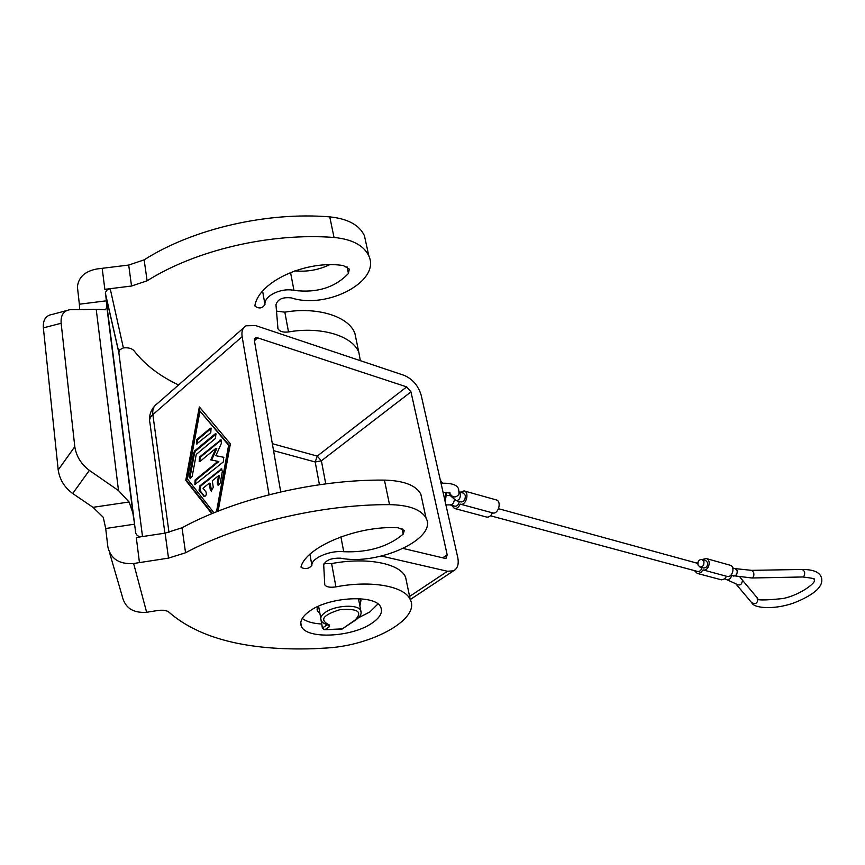 <?xml version="1.0" encoding="UTF-8"?>
<svg xmlns="http://www.w3.org/2000/svg" width="865" height="865" viewBox="0 0 865 865"><rect width="100%" height="100%" fill="white"/><g stroke="black" fill="none" stroke-linecap="round" stroke-linejoin="round"><path stroke-width="1.3" d="M460.158 492.207L464.04 490.898C469.836 492.088 466.094 505.982 460.472 504.187L460.18 504.09C458.71 507.322 456.763 508.771 454.374 508.436L486.638 517.065C489.039 517.411 490.963 516.005 492.423 512.837M492.434 512.826L492.715 512.923C498.359 514.718 502.024 501.084 496.218 499.894L464.04 490.898M702.337 559.493L706.121 558.509C711.884 559.741 708.695 571.668 703.072 569.905L700.812 572.489L698.574 573.473L697.201 573.387L694.39 570.597M696.444 563.007L698.087 562.077M699.926 567.018L703.569 568.002C706.532 567.894 707.851 566.034 707.538 562.455L705.602 560.401L701.969 559.396L703.894 561.45C704.218 565.04 702.899 566.899 699.926 567.018L697.99 564.953C697.677 561.353 698.996 559.504 701.969 559.396M490.487 515.778L697.698 571.484C699.915 571.646 701.288 570.327 701.796 567.527M454.374 508.436L451.627 505.333M449.951 504.879L454.947 506.22C457.196 506.317 458.634 504.738 459.272 501.484M459.099 492.012L460.364 494.023C460.537 498.164 459.12 500.359 456.104 500.619L461.045 501.97C464.062 501.711 465.478 499.516 465.305 495.396L463.435 493.115L459.099 491.904M498.272 509.312L499.224 505.852M726.611 576.274L726.892 576.36C732.504 578.112 735.639 566.38 729.898 565.148L706.121 558.509M697.201 573.387L721.507 579.853L724.643 578.901L726.611 576.285M311.897 565.332C308.967 568.813 305.377 569.494 301.117 567.397L301.096 566.488C306.967 546.183 358.759 525.196 398.105 527.78L404.333 530.407L403.187 534.116C388.125 546.799 368.306 552.67 343.729 551.719C330.041 550.108 311.022 558.303 311.897 565.332L309.919 554.335M359.883 605.933L360.921 600.634L359.559 598.656M317.877 606.516L317.39 610.949L319.931 613.555M422.034 499.613L420.833 494.164C416.033 485.33 403.901 480.648 384.428 480.107C316.958 479.351 235.713 498.445 182.028 527.791L165.107 533.132L136.281 537.5L139.46 562.596L168.502 558.12L185.553 552.767C239.724 523.617 321.618 504.338 389.52 504.63C409.113 505.041 421.298 509.55 426.077 518.189C437.668 538.668 378.448 565.807 340.713 558.206C331.392 557.882 325.727 560.109 323.705 564.899L324.753 584.783C326.343 587.054 330.073 587.757 335.934 586.87C371.312 579.982 404.755 586.232 410.269 599.64C420.466 618.616 373.421 645.139 327.424 647.961L313.8 648.718C247.552 650.794 199.274 638.63 168.978 612.215C166.761 610.387 162.977 609.825 157.614 610.528L146.639 612.279L133.632 563.515C119.305 564.445 110.72 558.909 107.866 546.918L105.703 528.504L134.594 524.168L132.842 512.902L129.101 501.992L92.987 507.322L103.259 517.302L105.703 528.504M406.82 583.075L405.588 577.15C400.019 563.418 366.738 556.822 331.609 563.591L323.997 563.612M276.454 311.086L284.834 312.168C317.325 306.448 348.854 316.525 354.877 333.317L356.369 340.496M360.348 360.673L358.878 352.552C352.888 335.977 321.218 326.148 288.521 331.944C283.082 332.603 279.568 331.511 277.957 328.668L275.967 304.75C277.611 299.171 282.779 296.9 291.483 297.928C327.111 309.627 380.935 281.179 368.858 256.029C363.884 245.444 352.271 239.259 334.031 237.464C270.886 232.577 196.117 249.855 147.115 280.801L131.534 286.012L104.849 289.353L110.201 288.705L107.184 289.894L105.498 292.219L106.298 300.825L79.364 304.221L79.688 309.551M79.364 304.221L77.418 286.91C78.466 277.211 84.954 271.242 96.869 268.972L128.69 265.047L144.152 259.846C192.765 228.792 266.982 211.666 329.76 216.877C347.892 218.758 359.451 225.062 364.446 235.777L365.863 242.287M264.982 304.458C262.43 308.427 259.111 309 255.045 306.188L254.98 305.107C259.489 281.222 306.524 259.803 343.329 265.555L349.287 269.101L348.433 273.437C335.09 287.558 316.936 293.203 293.959 290.381C281.114 287.526 263.825 295.992 264.982 304.458L262.603 291.181M89.365 470.376C81.148 464.181 76.282 456.277 74.79 446.664L58.204 469.944C59.642 479.567 64.486 487.428 72.714 493.526L89.365 470.376L118.505 490.596L96.22 309.335L105.249 309.778L106.882 307.756L106.298 300.825L135.654 532.548C136.292 535.305 138.249 536.7 141.536 536.7M74.79 446.664L61.145 323.272C60.604 315.249 63.534 310.73 69.935 309.724L96.22 309.335M66.648 310.6L52.257 314.406C45.834 315.422 42.872 319.909 43.358 327.857L61.145 323.272M109.466 552.421L122.289 596.45C125.036 607.933 133.145 613.209 146.639 612.279M142.509 536.56L118.851 352.671L119.824 349.73L123.381 347.903C128.334 347.427 131.88 348.379 134.01 350.736C144.812 364.652 159.668 376.059 178.579 384.957M377.929 603.975L369.842 611.955L358.553 617.751M309.573 611.166C329.284 596.482 376.567 594.287 380.849 607.468C382.86 612.507 379.919 617.729 372.015 623.124C352.142 637.256 306.264 639.592 301.409 626.303C299.452 621.535 302.166 616.496 309.573 611.166M322.407 628.185L320.764 618.583M327.262 624.757L322.623 627.904L323.499 629.136L325.175 629.547L329.554 626.584L329.219 624.887C319.228 620.043 322.807 614.972 339.967 609.663C357.796 608.333 362.889 611.75 355.266 619.924L356.153 619.708M342.421 628.887L324.115 629.677L341.794 629.223L355.266 619.924M102.178 268.301L104.849 289.353M58.204 469.944L43.358 327.857M269.058 494.758L242.135 336.658C241.367 331.457 242.665 327.835 246.017 325.791L255.553 325.554L404.128 375.345C412.605 379.032 418.292 385.66 421.179 395.219L457.726 557.341C459.055 564.067 457.661 568.554 453.552 570.824L447.486 571.257L381.443 556.065M322.807 628.477L324.007 629.666M341.88 629.136L355.937 619.848C360.305 616.691 361.927 613.62 360.781 610.636C358.575 604.019 335.123 605.122 325.251 612.398C321.488 615.08 320.104 617.621 321.099 620.043C321.51 622.13 323.953 623.806 328.43 625.049L329.219 624.887M118.505 490.596L129.101 501.992M321.65 624C312.871 623.514 306.415 621.643 302.253 618.41M139.46 562.596L133.632 563.515M294.77 270.875C306.978 272.021 318.579 269.977 329.565 264.744M92.987 507.322L72.714 493.526M221.916 469.079L200.648 486.108L199.858 490.423L204.713 496.575M199.815 485.903L221.516 468.862L222.359 471.393L220.24 483.038L218.131 485.492L217.266 482.93L218.596 475.664L212.282 480.756L213.287 487.363L211.179 491.061L210.281 489.774L209.287 483.178L203.037 488.206L206.011 491.969C206.703 494.358 206.13 495.904 204.281 496.596L199.015 490.217L199.815 485.903L200.648 486.108M209.287 483.178L210.119 483.384L211.611 491.05M218.596 475.664L219.44 475.88L218.11 483.146L218.564 485.47M210.098 428.402L211.092 428.089L210.757 432.673L196.55 444.026L196.863 439.463L210.098 428.402L210.93 428.629L197.696 439.69L196.982 444.015M211.482 428.326L210.93 428.629M216.488 511.799L228.62 445.27L199.977 411.124L187.424 478.983L213.947 512.815M199.977 411.124L229.463 445.486L217.439 511.42M228.62 445.27L229.463 445.486M200.053 407.772L186.591 480.562L212.336 513.486M211.817 513.702L185.759 480.356L199.339 406.928L230.382 443.821L218.11 511.15M185.759 480.356L186.591 480.562M216.25 434.025L195.609 451.011L194.506 453.13L190.203 476.399L190.624 478.659M194.776 450.795L214.855 434.1L215.861 433.787L215.536 438.404L196.258 454.374L192.214 476.28L190.181 478.68L189.37 476.193L193.674 452.914L194.776 450.795L195.609 451.011M217.991 461.348L210.768 459.888L215.958 448.297L200.15 461.305L199.199 461.596L199.501 456.99L220.91 439.842L221.408 443.334L215.872 455.704L223.646 457.25L223.343 461.932L194.841 484.595L195.122 479.967L217.991 461.348L218.823 461.564L195.955 480.172L195.274 484.573M223.884 457.347L215.872 455.704M221.31 440.069L200.334 457.207L199.631 461.586M215.958 448.297L216.791 448.513L211.622 460.061M280.736 491.925L254.397 340.669L255.359 337.934L257.716 337.869L406.691 386.893L410.972 391.888L447.194 554.822L446.156 558.174L444.61 558.271L403.274 548.475M459.045 493.191L458.742 494.661C455.444 498.013 452.514 497.645 449.941 493.558L449.876 494.283M724.805 578.771L735.769 583.767C739.694 586.124 741.921 584.956 742.451 580.285L741.662 578.977M751.761 570.349L802.363 569.451L804.418 571.441C805.034 574.436 804.461 576.285 802.688 576.977L802.558 576.977M736.18 584.253L751.426 602.397C755.253 604.711 757.416 603.586 757.924 599.034L757.135 597.737M733.217 576.079C736.158 575.982 737.467 574.165 737.131 570.64L735.207 568.629L751.642 570.349L753.631 572.37C754.226 575.42 753.664 577.29 751.945 577.993L730.655 575.387M727.379 579.474C729.595 579.637 730.947 578.339 731.444 575.593M445.907 504.879L450.005 504.89C452.309 504.965 453.747 503.333 454.341 499.992M384.428 480.107L389.52 504.63M331.609 563.591L335.934 586.87M402.009 528.537L403.187 534.116M288.521 331.944L284.834 312.168M334.031 237.464L329.76 216.877M347.016 266.712L348.433 273.437M135.913 533.575L135.654 532.548M123.381 347.903L110.201 288.705M105.389 293.624L118.851 352.671M168.999 532.418L152.856 414.627C149.959 417.244 148.975 419.882 149.894 422.563L164.901 533.164M319.445 484.724L315.195 461.986L321.391 460.807L325.748 483.859M272.334 443.702L317.239 456.093L315.195 461.986L273.545 450.643M321.304 620.529L322.418 628.271M327.77 624.898L329.554 626.584M361.105 612.496L358.467 598.602M440.512 480.983L442.101 483.113M446.005 492.25L444.891 500.37M147.115 280.801L144.152 259.846M131.534 286.012L128.69 265.047M340.907 536.862L343.729 551.719M182.028 527.791L185.553 552.767M165.107 533.132L168.502 558.12M290.554 272.464L293.959 290.381M220.532 469.154L221.375 469.371M199.015 490.217L199.858 490.423M203.751 496.24L204.594 496.445M210.281 489.774L211.125 489.979M217.266 482.93L218.11 483.146M196.863 439.463L197.696 439.69M214.855 434.1L215.699 434.327M193.674 452.914L194.506 453.13M189.37 476.193L190.203 476.399M195.122 479.967L195.955 480.172M219.915 440.144L220.748 440.371M199.501 456.99L200.334 457.207M242.135 336.658L152.856 414.627C152.272 409.556 153.71 405.923 157.16 403.75L243.681 327.835M257.716 337.869L254.407 340.734M406.691 386.893L317.239 456.093L321.391 460.807L410.972 391.888M447.194 554.822L442.729 557.828M447.486 571.257L409.61 596.45M459.045 493.255L458.71 489.795C457.974 485.081 452.081 482.897 441.031 483.254M450.178 495.623L446.891 495.548M740.148 577.431L757.524 598.212C755.275 600.418 763.795 600.526 783.074 598.526C801.26 594.731 816.419 582.048 814.365 580.285M802.482 569.451C813.024 569.538 819.241 572.014 821.145 576.901C824.767 586.2 813.403 595.369 793.151 603.208C773.007 610.095 753.783 608.052 751.804 602.84M703.072 569.905L726.892 576.36M460.472 504.187L492.715 512.923M449.822 492.261L449.973 493.028L443.085 492.38M735.207 568.629L732.698 567.937M450.135 495.483L456.104 500.619M814.052 579.355C816.095 578.923 812.311 578.134 802.688 576.977L751.945 577.993M498.597 508.717L697.817 563.385M301.117 567.397L301.009 566.835M317.39 610.949L317.033 608.96M426.077 518.189L420.833 494.164M410.269 599.64L405.588 577.15M354.877 333.317L358.878 352.552M364.446 235.777L368.858 256.029M255.045 306.188L254.926 305.507M105.357 293.116L118.819 352.185M320.774 618.248L318.601 606.181M445.28 502.122L446.491 492.272M442.491 483.081L440.35 480.248M324.753 584.783L324.548 583.659M132.994 513.648L106.892 307.443M255.359 337.934L254.786 338.431M154.64 406.009C151.018 410.021 149.331 414.713 149.569 420.087M453.552 570.824L410.248 599.542M277.957 328.668L277.708 327.305M300.782 622.659L301.409 626.303"/></g></svg>
